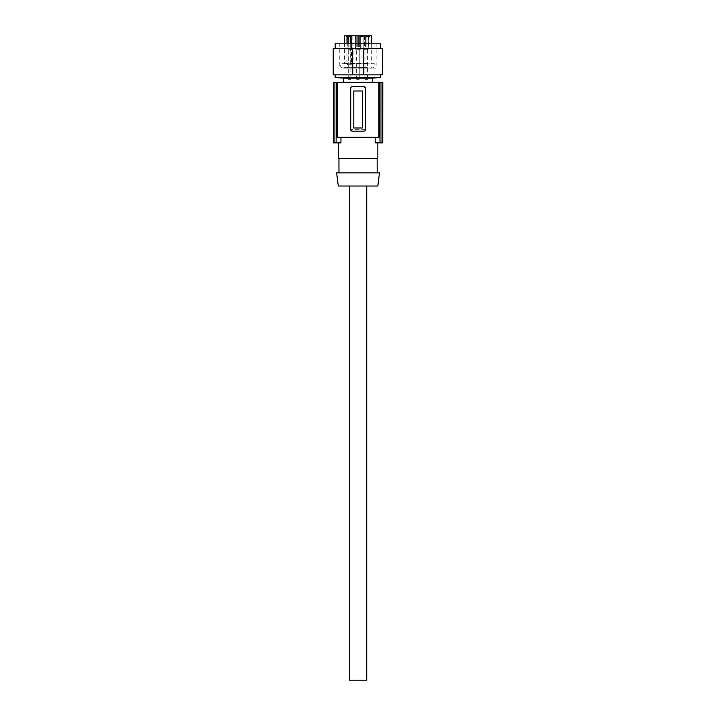 <?xml version="1.0" encoding="UTF-8"?>
<svg xmlns="http://www.w3.org/2000/svg" width="716" height="716" viewBox="0 0 716 716"><rect width="100%" height="100%" fill="white"/><g stroke="black" fill="none" stroke-linecap="round" stroke-linejoin="round"><path stroke-width="0.54" stroke-dasharray="3.58 2.69" d="M349.408 680.2L366.708 680.2M358.054 186.026L366.708 186.026L358.054 186.026M382.648 48.482L353.919 48.482L353.919 74.84L333.235 74.84M353.919 48.482L333.235 48.482M377.162 158.522L338.954 158.522L377.162 158.522M377.162 172.851L338.954 172.851L377.162 172.851M379.471 172.851L336.645 172.851M377.824 186.026L338.292 186.026M368.078 82.251L343.608 82.251L368.078 82.251M382.765 82.251L382.711 142.869L375.175 142.869L377.824 142.869L375.175 142.869L375.175 137.266L340.941 137.266L340.941 142.869L333.343 142.869M333.343 82.251L382.711 82.251M338.292 158.522L377.824 158.522M337.218 82.251L337.218 137.266L375.175 137.266M350.742 130.115L350.634 88.345L351.126 87.173M351.368 86.976L358.054 86.699L352.281 86.699A1.647 1.647 -90 0 0 350.634 88.345L350.634 129.533A1.647 1.647 90 0 0 352.281 131.171L358.054 131.171L352.281 131.171L350.634 129.533M353.767 90.977L362.35 90.977L362.35 127.976L353.767 127.976M364.748 130.903L363.835 131.171A1.647 1.647 90 0 0 365.482 129.533L365.482 88.345L365.482 129.533L364.99 130.706M365.375 87.755L365.482 129.533L363.835 131.171L352.281 131.171M363.835 86.699L365.482 88.345A1.647 1.647 -90 0 0 363.835 86.699L352.281 86.699L350.634 88.345M367.406 67.608L344.557 67.608L367.406 67.608M367.406 63.599L350.249 63.599L350.894 64.789L347.627 64.789L346.991 63.599L344.557 63.599L367.406 63.599M361.813 35.8L359.915 35.8L360.416 47.005L355.467 47.005L360.416 47.005L355.467 47.005L360.416 47.005L355.467 47.005L360.345 47.005L355.539 47.005L359.674 47.005L359.674 35.8L360.255 35.8L360.345 47.005L359.674 47.005L359.674 35.8L358.6 35.8L358.6 47.005L358.6 35.8L358.6 47.005L358.6 35.8L359.674 35.8L359.674 47.005L359.674 35.8L357.284 35.8L357.284 47.005L357.284 35.8L356.21 35.8L356.21 47.005L355.539 47.005L356.21 47.005L356.21 35.8L355.628 35.8L355.628 47.005L355.628 35.8L358.6 35.8L358.6 47.005L358.6 35.8L357.284 35.8L357.284 47.005L357.284 35.8L357.284 47.005L357.284 35.8L356.21 35.8L356.21 47.005L356.21 35.8L355.539 35.8L355.628 47.005L355.539 35.8L357.284 35.8L357.284 47.005L357.284 35.8L358.6 35.8L358.6 47.005L358.6 35.8L360.345 35.8L360.255 47.005L359.674 47.005L360.345 47.005L360.255 35.8L361.929 35.8L361.929 36.462L360.488 36.462L362.26 36.462L362.099 35.8L363.209 36.462L363.209 35.8L362.099 35.8L362.099 36.462L361.813 35.8L361.813 36.462L362.099 35.8L362.305 36.462L363.164 36.462L362.305 36.462L362.305 35.8L361.974 36.462M360.229 49.252L355.467 49.252L360.229 49.252M350.938 79.306L348.307 79.306L350.938 79.306L350.938 49.252L348.307 49.252L350.938 49.252M348.307 79.306L348.307 49.252M335.213 43.211L380.67 43.211M335.213 48.482L380.67 48.482L335.213 48.482M380.67 77.471L335.213 77.471M335.213 74.84L380.67 74.84L335.213 74.84M343.689 43.211L376.124 43.211L343.689 43.211M343.689 68.083L376.124 68.083L343.689 68.083M346.991 63.599L346.991 43.211M371.327 35.8L344.557 35.8M359.262 79.306L356.622 79.306L359.262 79.306L356.622 79.306L359.262 79.306L356.622 79.306L359.262 79.306L359.262 49.252L356.622 49.252L359.262 49.252L356.622 49.252L359.262 49.252L356.622 49.252L359.262 49.252L359.262 79.306L359.262 49.252M356.622 79.306L356.622 49.252M348.701 47.005L352.093 47.005L348.701 47.005M348.701 49.252L352.093 49.252L348.701 49.252M367.406 68.083L344.557 68.083L367.406 68.083M367.577 79.306L364.945 79.306L367.577 79.306L367.577 49.252L364.945 49.252L367.577 49.252M364.945 79.306L364.945 49.252M367.183 47.005L363.791 47.005L367.183 47.005M367.183 49.252L363.791 49.252L367.183 49.252M372.275 78.16L343.608 78.16M350.249 63.599L350.249 43.211M361.965 48.482L361.965 74.84L353.919 74.84M382.648 74.84L361.965 74.84M361.974 35.8L361.07 35.8L361.106 36.462L360.694 35.8L360.488 36.462L360.488 35.8L363.209 35.8L359.915 35.8L362.547 35.8L362.547 36.462L363.003 35.8L362.43 36.462L362.26 35.8L362.43 36.462L362.305 35.8L362.717 36.462L363.209 35.8L363.209 36.462L363.209 35.8L363.209 36.462L359.915 36.462L360.694 36.462L360.452 35.8L360.452 36.462M362.752 35.8L362.752 36.462L362.752 35.8M361.768 35.8L361.768 36.462M361.643 35.8L361.643 36.462M361.813 36.462L361.07 36.462L361.07 35.8L359.915 36.462L359.915 35.8L359.915 36.462L359.915 35.8L359.915 36.462L359.915 35.8L359.915 36.462L361.723 36.462L361.723 35.8L361.723 36.462L361.723 35.8L361.723 36.462L361.562 35.8L361.598 36.462L361.392 35.8L361.598 36.462L361.598 35.8L361.598 36.462L360.327 36.462L360.327 35.8L360.246 36.462L360.452 35.8M361.231 35.8L361.231 36.462M361.186 35.8L361.186 36.462M360.98 35.8L360.98 36.462M360.569 35.8L360.569 36.462L360.569 35.8M360.363 35.8L360.363 36.462L360.363 35.8M360.076 35.8L360.041 36.462M359.951 35.8L359.951 36.462L359.951 35.8M361.312 35.8L361.312 36.462M362.797 35.8L362.797 36.462L362.797 35.8M350.285 35.8L350.285 47.005L352.03 47.005L351.941 35.8L351.941 47.005L348.96 47.005L350.285 47.005L350.285 35.8L350.285 47.005L350.285 35.8L351.941 35.8L351.359 35.8L351.359 47.005L351.359 35.8L348.96 35.8L348.96 47.005L347.314 47.005L348.96 47.005L348.96 35.8L350.285 35.8M347.314 35.8L347.215 47.005L347.215 35.8L347.895 35.8L347.314 35.8M347.887 35.8L349.703 35.8L347.887 35.8L347.895 47.005L347.895 35.8L348.96 35.8L348.96 47.005L348.96 35.8L347.895 35.8L347.887 36.462L347.188 36.462L347.887 36.462M346.983 35.8L346.732 36.462L347.35 36.462L347.188 35.8L347.35 36.462L347.35 35.8L347.35 36.462L347.35 35.8L346.983 36.462L346.446 35.8L346.401 36.462L346.983 35.8M349.292 35.8L349.292 36.462L348.173 36.462L349.703 36.462L349.292 35.8M349.703 35.8L349.703 36.462L349.703 35.8M349.041 35.8L349.041 36.462M348.755 35.8L348.755 36.462M348.423 35.8L348.423 36.462M348.173 35.8L348.173 36.462L348.137 35.8M347.806 35.8L347.806 36.462M347.555 35.8L347.555 36.462M349.453 35.8L349.453 36.462M349.166 35.8L349.166 36.462M348.88 35.8L348.88 36.462M348.629 35.8L348.629 36.462M348.343 35.8L348.343 36.462M347.6 35.8L347.6 36.462M347.475 35.8L347.475 36.462M347.063 35.8L346.938 36.462L347.063 35.8M346.938 35.8L346.812 36.462L346.938 35.8M360.345 47.005L360.345 35.8L360.345 47.005L360.345 35.8L359.674 35.8L359.674 47.005L359.674 35.8L360.255 35.8L360.255 47.005L360.327 36.462M368.57 35.8L368.57 47.005L366.923 47.005L368.668 47.005L368.668 35.8L367.988 35.8L368.57 35.8M367.988 35.8L367.988 47.005L367.988 35.8L366.923 35.8L366.923 47.005L365.599 47.005L366.923 47.005L366.923 35.8L365.599 35.8L365.599 47.005L364.525 47.005L365.599 47.005L365.599 35.8L363.952 35.8L363.952 47.005L364.525 47.005L363.853 47.005L363.853 35.8L364.525 35.8L364.525 47.005L364.525 35.8L365.599 35.8L365.599 47.005L365.599 35.8L366.923 35.8L366.923 47.005L366.923 35.8L367.988 35.8M360.408 35.8L360.408 36.462M360.202 35.8L360.202 36.462M360.819 35.8L360.819 36.462L360.819 35.8M360.488 35.8L360.488 36.462L360.488 35.8M363.003 35.8L363.209 36.462L363.003 35.8M362.26 35.8L362.26 36.462L362.26 35.8M362.466 35.8L362.466 36.462L362.466 35.8M362.717 35.8L362.717 36.462L362.717 35.8M361.15 35.8L361.15 36.462M361.07 35.8L361.07 36.462L361.106 35.8M361.025 35.8L361.025 36.462L361.025 35.8M357.284 35.8L357.284 47.005L357.284 35.8L356.21 35.8L356.21 47.005L356.21 35.8L355.628 35.8L355.628 47.005L355.628 35.8L357.284 35.8L357.284 47.005L357.284 35.8L358.6 35.8L358.6 47.005L358.6 35.8L359.674 35.8L358.6 35.8L358.6 47.005L358.6 35.8L357.284 35.8M360.255 35.8L359.674 35.8L360.255 35.8M368.418 35.8L368.418 36.462L366.279 36.462L368.83 36.462L367.022 36.462L368.418 36.462L368.418 35.8L366.279 35.8L368.83 35.8L368.418 36.462L368.418 35.8L367.022 35.8L368.418 35.8M368.83 35.8L368.83 36.462L369.572 36.462L368.83 36.462L368.83 35.8L369.572 35.8L369.572 36.462L369.572 35.8L368.83 35.8L368.83 36.462L368.83 35.8M368.382 35.8L368.382 36.462M366.279 35.8L366.279 36.462L366.279 35.8M367.022 35.8L367.022 36.462M351.422 35.8L350.249 35.8L351.422 35.8L351.422 64.789L352.093 64.789L347.627 64.789M350.894 64.789L351.422 64.789M379.981 82.251L379.981 142.869M382.049 82.251L382.049 142.869M378.898 82.251L378.898 137.266L340.941 137.266M350.965 89.097L365.151 89.097L350.965 89.097L350.965 129.363L350.965 89.097M365.151 89.097L365.151 129.363L365.151 89.097M365.151 129.363L350.965 129.363L365.151 129.363M358.054 131.171L363.835 131.171L358.054 131.171M334.068 82.251L334.068 142.869M336.135 82.251L336.135 142.869M333.405 82.251L333.405 142.869M348.155 43.211L348.155 64.789M371.327 68.083L371.327 67.608L372.767 68.074L343.116 68.074L344.557 67.608L344.557 68.083M340.646 65.603C340.44 66.669 341.255 67.492 343.08 68.074L372.803 68.074L375.238 65.603C375.229 63.044 371.702 62.936 372.741 63.133L343.116 63.133C343.582 62.534 339.626 64.682 340.646 65.603M344.557 43.211L344.557 63.599L343.116 63.133L372.767 63.133L371.327 63.599L371.327 43.211M360.416 47.005L360.416 49.252M355.467 47.005L355.467 49.252M376.124 43.211L376.124 68.083M352.093 47.005L352.093 49.252M363.791 47.005L363.791 49.252M339.769 43.211L339.769 68.083M355.539 35.8L355.539 47.005M347.153 47.005L347.153 49.252M352.03 35.8L352.03 47.005M347.215 35.8L347.215 47.005M368.731 47.005L368.731 49.252M363.853 35.8L363.853 47.005M368.668 35.8L368.668 47.005M352.093 64.789L352.093 35.8"/><path stroke-width="1.07" d="M366.708 186.026L366.708 680.2L349.408 680.2L349.408 186.026M377.162 158.522L377.162 172.851M338.954 158.522L338.954 172.851M352.684 172.851L379.471 172.851L377.824 186.026L338.292 186.026L336.645 172.851L352.684 172.851M340.941 137.266L340.941 142.869L336.135 142.869L336.135 82.251L333.343 82.251L333.343 142.869L333.387 82.251M336.135 82.251L378.898 82.251L378.898 137.266L337.218 137.266L337.218 82.251M382.711 82.251L382.711 142.869L382.765 82.251L378.898 82.251M377.824 142.869L377.824 158.522L338.292 158.522L338.292 142.869M375.175 137.266L375.175 142.869L382.049 142.869L382.049 82.251M350.634 129.533A1.647 1.647 -90 0 0 352.281 131.171L363.835 131.171A1.647 1.647 -90 0 0 365.482 129.533L365.482 88.345A1.647 1.647 90 0 0 363.835 86.699L352.281 86.699A1.647 1.647 90 0 0 350.634 88.345L350.634 129.533L350.634 88.345M353.767 90.977L362.35 90.977L362.35 127.976L353.767 127.976L353.767 90.977L353.767 127.976M352.281 131.171L350.742 130.115M363.835 86.699L365.375 87.755M333.387 142.869L334.068 142.869L334.068 82.251M346.991 43.211L346.991 35.8L348.155 35.8L348.155 43.211M344.557 43.211L344.557 35.8L346.991 35.8M350.249 43.211L350.249 35.8L371.327 35.8L371.327 43.211M343.608 82.251L343.608 78.16L335.213 77.471L380.67 77.471L372.275 78.16L380.67 77.471L380.67 74.84M335.213 74.84L335.213 77.471L343.608 78.16L372.275 78.16L372.275 82.251M363.442 48.482L333.235 48.482L333.235 74.84L382.648 74.84L382.648 48.482L363.442 48.482L363.442 74.84M352.442 48.482L352.442 74.84M380.67 48.482L380.67 43.211L335.213 43.211L335.213 48.482M350.249 35.8L348.155 35.8M379.981 82.251L379.981 142.869M382.711 142.869L382.049 142.869M336.135 142.869L334.068 142.869"/></g></svg>
